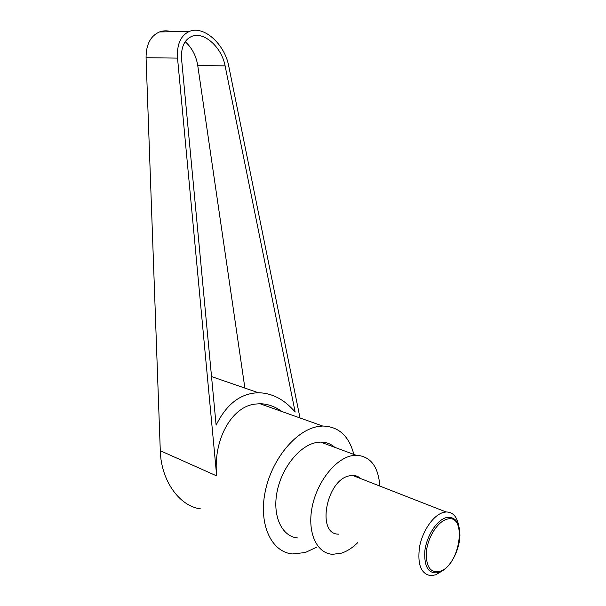 <?xml version="1.0" encoding="UTF-8"?>
<svg xmlns="http://www.w3.org/2000/svg" width="606" height="606" viewBox="0 0 606 606"><rect width="100%" height="100%" fill="white"/><g stroke="black" fill="none" stroke-linecap="round" stroke-linejoin="round"><path stroke-width="0.91" d="M458.628 525.326C456.894 516.426 452.712 511.972 446.084 511.964L443.001 512.532C433.214 515.403 422.496 530.909 419.541 546.93C417.239 564.61 421.087 574.2 431.078 575.7L435.661 574.814L441.38 571.488M439.335 572.428C428.927 574.685 424.079 567.625 424.798 551.263C426.457 536.325 436.509 520.471 445.819 517.713C455.015 516.001 459.727 521.948 459.939 535.56C459.704 541.628 458.265 547.741 455.629 553.884C451.258 563.489 445.827 569.67 439.335 572.428M360.782 478.619C358.479 476.483 355.752 475.415 352.594 475.422L349.45 475.824C326.149 479.755 316.135 534.969 338.777 534.144M440.191 571.322C460.908 564.754 467.37 511.858 446.342 519.418C437.517 522.054 428.003 537.083 426.427 551.24C425.738 566.754 430.328 573.45 440.191 571.322M317.044 546.968L305.295 552.528L292.592 553.945C271.677 552.308 258.573 524.947 265.064 492.337C271.337 459.734 295.66 430.29 317.756 426.571L322.695 426.033C338.633 426.465 349.018 435.926 353.851 454.424M281.873 411.519C274.95 406.452 267.655 403.861 259.982 403.74L254.952 404.104C231.643 406.747 212.85 439.804 216.675 475.907L160.287 450.72L146.069 57.729C146.061 44.488 150.546 35.89 159.514 31.936C163.347 30.527 167.407 30.467 171.703 31.732M357.714 542.673C352.487 547.832 347.049 551.324 341.405 553.157L332.633 554.316C316.862 553.551 307.159 532.742 312.029 507.601C316.726 482.474 334.883 459.189 351.541 455.765L355.957 455.204C370.41 456.068 378.364 466.347 379.81 486.057M298.031 537.999C282.199 536.984 272.306 516.623 276.972 492.307C281.472 467.999 299.47 445.668 316.173 442.562L320.612 442.077C326.051 442.054 330.77 443.804 334.77 447.334M181.58 59.1C180.883 47.404 184.254 39.829 191.701 36.39C203.858 31.05 221.788 47.298 225.114 65.925L295.16 412.042C284.381 399.46 272.124 393.029 258.383 392.749C240.605 393.264 226.515 404.066 216.115 425.162L181.58 59.1M244.892 388.09L197.723 65.387C196.124 55.744 191.958 47.836 185.209 41.678M300.023 417.973L228.742 66.152C224.826 44.246 203.707 25.066 189.352 31.444C180.656 35.512 176.717 44.397 177.528 58.108L216.675 475.907M200.45 508.851C179.331 506.192 161.007 480.452 160.287 450.72M225.114 65.925L197.723 65.387M177.528 58.108L146.069 57.729M259.982 403.74L322.695 426.033M320.612 442.077L355.957 455.204M211.532 376.576L258.383 392.749M159.514 31.936L189.352 31.444M446.084 511.964L352.594 475.422"/></g></svg>

